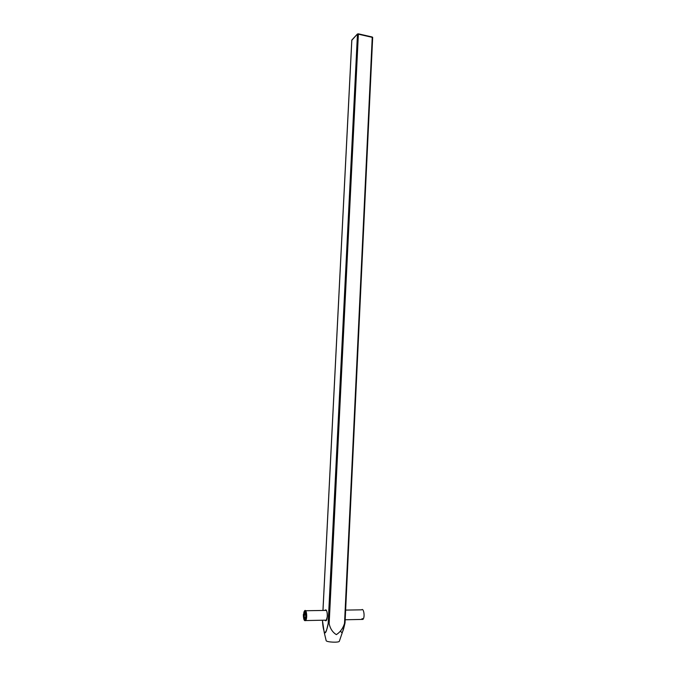 <?xml version="1.0" encoding="UTF-8"?>
<svg xmlns="http://www.w3.org/2000/svg" width="676" height="676" viewBox="0 0 676 676"><rect width="100%" height="100%" fill="white"/><g stroke="black" fill="none" stroke-linecap="round" stroke-linejoin="round"><path stroke-width="1.01" d="M362.598 618.692L361.99 618.701M345.639 610.09L361.677 609.828C363.722 607.606 365.217 617.399 362.911 619.41L361.677 619.436M303.642 614.619L303.592 614.619C303.659 618.633 304.301 620.374 305.518 619.824C307.284 618.092 306.279 609.558 304.741 611.518C303.169 613.064 304.048 620.644 305.417 618.929C306.515 615.304 306.321 613.132 304.834 612.405C303.887 615.523 304.048 617.391 305.315 618.016C306.118 615.397 305.983 613.825 304.927 613.309L304.47 615.092L305.865 615.067M304.47 615.092L304.842 612.54C306.27 613.225 306.456 615.312 305.4 618.793L305.527 618.793M303.592 614.619L303.338 614.501C303.431 619.224 304.183 621.244 305.62 620.568C307.665 618.515 306.507 608.476 304.673 610.749C302.78 612.524 303.811 621.751 305.501 619.706C307.217 618.008 306.236 609.718 304.741 611.662C303.245 613.166 304.082 620.441 305.4 618.793M324.911 620.179C328.113 624.168 328.037 606.625 324.877 610.42L325.046 610.225C326.559 609.642 327.345 611.636 327.421 616.233L326.246 620.424L324.911 620.179M340.611 631.004C342.512 635.862 344.016 626.897 344.954 623.255C345.098 622.469 344.954 622.52 344.523 623.416C342.969 628.376 340.248 632.119 336.361 634.629C332.66 632.364 330.26 628.739 329.153 623.745L328.156 623.618C327.404 628.317 326.271 631.477 324.75 633.091C323.474 629.947 322.714 625.782 322.477 620.585L322.452 620.23M351.833 40.247L357.469 33.977L358.39 33.834L329.153 623.745L328.156 623.618L357.469 33.977L372.62 37.442L344.988 622.621M322.942 610.453L351.79 40.129L322.984 610.453L351.841 40.019L357.469 33.977L328.156 623.618C327.209 627.193 326.026 635.22 324.159 632.136L322.477 620.585M342.724 631.316L345.039 622.782L344.523 623.416L372.62 37.442M358.39 33.834L372.248 37.011L344.523 623.416C342.969 628.376 340.248 632.119 336.361 634.629C332.66 632.364 330.26 628.739 329.153 623.745L358.39 33.834M339.386 641.118L339.31 641.347C338.541 642.758 326.981 642.225 326.178 640.738L326.102 640.434M305.62 620.568L326.466 620.145M345.183 619.765L362.911 619.41M305.62 610.732L326.314 610.403M304.927 613.309L305.349 613.301M339.31 641.347L343.569 628.849M326.178 640.738L324.159 632.136M345.039 622.757L372.679 37.324"/></g></svg>
